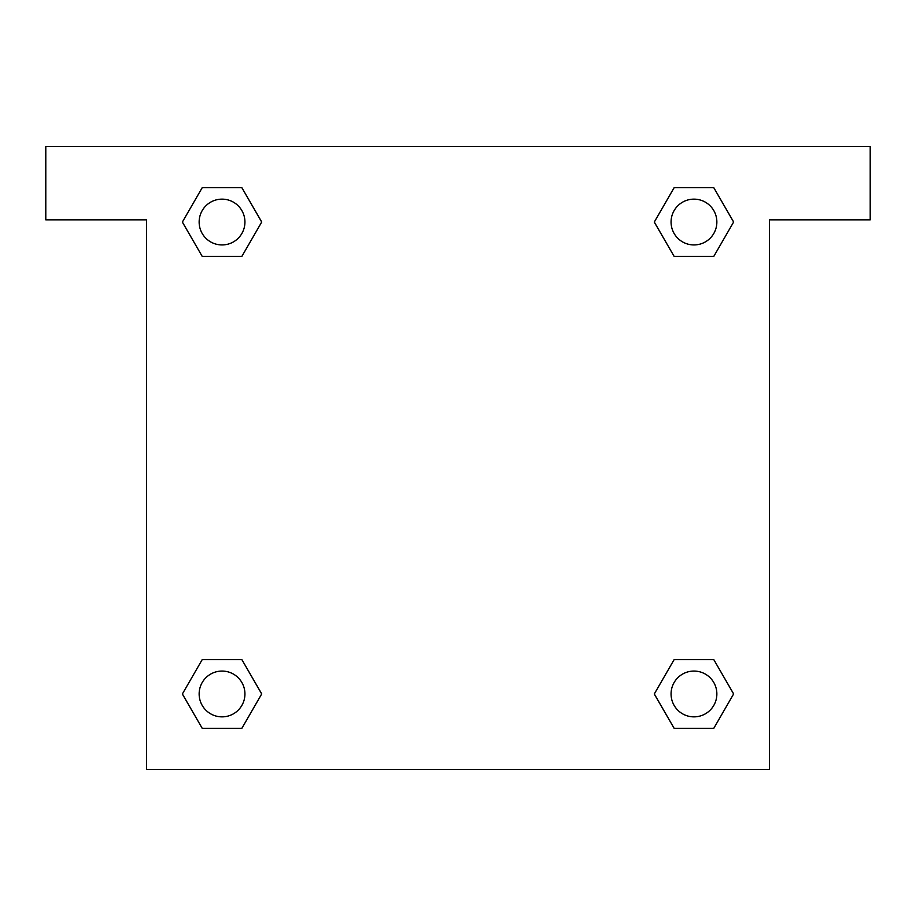 <?xml version="1.0" encoding="UTF-8"?>
<svg xmlns="http://www.w3.org/2000/svg" width="916" height="916" viewBox="0 0 916 916"><rect width="100%" height="100%" fill="white"/><g stroke="black" fill="none" stroke-linecap="round" stroke-linejoin="round"><path stroke-width="1.37" d="M870.2 146.56L45.8 146.56L45.8 219.84L146.56 219.84L146.56 769.44L769.44 769.44L769.44 219.84L870.2 219.84L870.2 146.56M202.207 256.388L241.87 256.388L202.207 256.388L182.376 222.038L202.207 187.688L241.87 187.688L261.701 222.038L241.87 256.388L202.207 256.388L182.33 222.061M241.87 187.688L202.207 187.688L241.87 187.688L261.747 222.016M241.87 659.612L202.207 659.612L241.87 659.612L261.701 693.962L241.87 728.312L202.207 728.312L182.376 693.962L202.207 659.612L241.87 659.612L261.747 693.939M202.207 728.312L241.87 728.312L202.207 728.312L182.33 693.985M713.793 659.612L674.13 659.612L713.793 659.612L733.624 693.962L713.793 728.312L674.13 728.312L654.299 693.962L674.13 659.612L713.793 659.612L733.67 693.939M674.13 728.312L713.793 728.312L674.13 728.312L654.253 693.985M674.13 256.388L713.793 256.388L674.13 256.388L654.299 222.038L674.13 187.688L713.793 187.688L733.624 222.038L713.793 256.388L674.13 256.388L654.253 222.061M713.793 187.688L674.13 187.688L713.793 187.688L733.67 222.016M716.862 693.962A22.9 22.9 0 0 0 682.512 674.13A22.9 22.9 0 0 0 682.512 713.793A22.9 22.9 0 0 0 716.862 693.962M244.938 693.962A22.9 22.9 0 0 0 210.588 674.13A22.9 22.9 0 0 0 210.588 713.793A22.9 22.9 0 0 0 244.938 693.962M716.862 222.038A22.9 22.9 0 0 0 682.512 202.207A22.9 22.9 0 0 0 682.512 241.87A22.9 22.9 0 0 0 716.862 222.038M244.938 222.038A22.9 22.9 0 0 0 210.588 202.207A22.9 22.9 0 0 0 210.588 241.87A22.9 22.9 0 0 0 244.938 222.038"/></g></svg>
